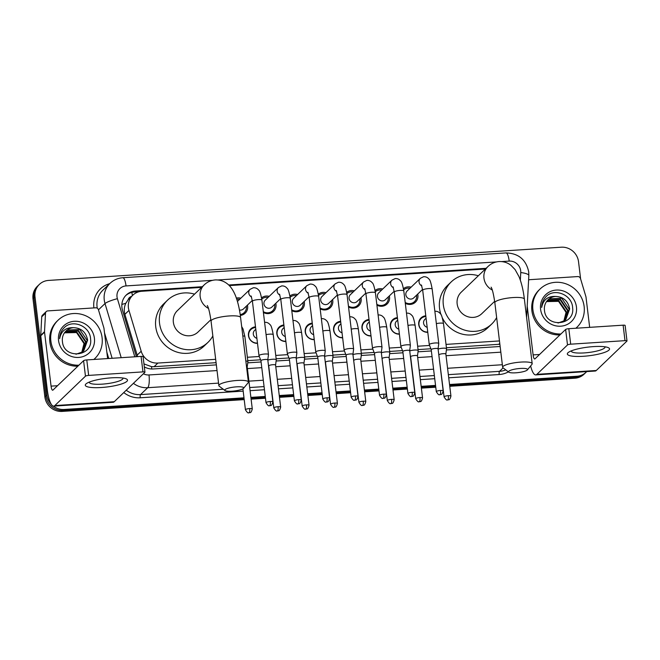 <?xml version="1.0" encoding="UTF-8"?>
<svg xmlns="http://www.w3.org/2000/svg" width="660" height="660" viewBox="0 0 660 660"><rect width="100%" height="100%" fill="white"/><g stroke="black" fill="none" stroke-linecap="round" stroke-linejoin="round"><path stroke-width="0.99" d="M257.499 343.34A8.498 8.027 -133.8 0 1 248.457 335.602A8.498 8.027 -133.8 0 1 250.767 328.936A8.498 8.027 -133.8 0 1 255.502 326.824M285.879 341.5A8.498 8.027 -133.8 0 1 276.837 333.762A8.498 8.027 -133.8 0 1 279.147 327.096A8.498 8.027 -133.8 0 1 283.882 324.984M314.259 339.661A8.498 8.027 -133.8 0 1 305.217 331.922A8.498 8.027 -133.8 0 1 307.527 325.256A8.498 8.027 -133.8 0 1 312.262 323.144M342.639 337.821A8.498 8.027 -133.8 0 1 333.589 330.082A8.498 8.027 -133.8 0 1 335.907 323.425A8.498 8.027 -133.8 0 1 340.642 321.304M371.019 335.981A8.498 8.027 -133.8 0 1 361.969 328.251A8.498 8.027 -133.8 0 1 364.287 321.585A8.498 8.027 -133.8 0 1 369.022 319.465M399.399 334.15A8.498 8.027 -133.8 0 1 390.349 326.411A8.498 8.027 -133.8 0 1 392.659 319.745A8.498 8.027 -133.8 0 1 397.402 317.633M427.779 332.31A8.498 8.027 -133.8 0 1 418.729 324.572A8.498 8.027 -133.8 0 1 421.039 317.905A8.498 8.027 -133.8 0 1 425.782 315.793M247.45 305.101A9.042 8.539 -133.8 0 1 247.632 306.1A9.042 8.539 -133.8 0 1 245.173 313.195A9.042 8.539 -133.8 0 1 240.314 315.43M275.83 303.262A9.042 8.539 -133.8 0 1 276.012 304.268A9.042 8.539 -133.8 0 1 273.553 311.355A9.042 8.539 -133.8 0 1 263.398 312.485M304.21 301.422A9.042 8.539 -133.8 0 1 304.392 302.428A9.042 8.539 -133.8 0 1 301.933 309.515A9.042 8.539 -133.8 0 1 291.778 310.646M332.59 299.582A9.042 8.539 -133.8 0 1 332.772 300.589A9.042 8.539 -133.8 0 1 330.313 307.675A9.042 8.539 -133.8 0 1 320.158 308.814M360.971 297.751A9.042 8.539 -133.8 0 1 361.152 298.749A9.042 8.539 -133.8 0 1 358.693 305.836A9.042 8.539 -133.8 0 1 348.538 306.974M389.35 295.911A9.042 8.539 -133.8 0 1 389.532 296.909A9.042 8.539 -133.8 0 1 387.065 304.004A9.042 8.539 -133.8 0 1 376.918 305.135M417.73 294.071A9.042 8.539 -133.8 0 1 417.912 295.07A9.042 8.539 -133.8 0 1 415.445 302.164A9.042 8.539 -133.8 0 1 405.298 303.295M131.488 296.455A5.313 5.016 46.2 0 0 128.123 299.747L125.812 303.286C124.146 306.859 123.832 310.546 124.872 314.341L137.618 356.623M128.123 299.747A15.939 15.048 -133.8 0 1 128.964 298.873L132.743 295.243A15.939 15.048 46.2 0 0 128.972 310.414L141.19 351.244A15.939 15.048 46.2 0 0 157.88 363.058L215.672 359.312M446.432 347.754L499.867 344.248M143.963 363.916L151.528 366.647L154.085 366.696L216.084 362.678M247.772 360.624L260.593 359.799M276.152 358.792L288.973 357.959M304.532 356.953L317.353 356.12M332.912 355.113L345.724 354.28M361.292 353.273L374.104 352.44M389.672 351.433L402.484 350.608M418.052 349.594L430.864 348.769M247.368 357.266L259.306 356.491M275.748 355.426L287.686 354.651M304.128 353.587L316.066 352.811M332.508 351.747L344.446 350.971M360.888 349.907L372.826 349.132M389.268 348.067L401.197 347.3M417.648 346.228L429.577 345.46M446.028 344.396L499.471 340.931M201.589 287.389L141.908 291.258A15.939 15.048 46.2 0 0 132.743 295.243M485.38 269.008L229.292 285.599M403.458 288.643A9.042 8.539 -133.8 0 1 411.106 287.166M375.078 290.483A9.042 8.539 -133.8 0 1 382.726 289.006M346.698 292.322A9.042 8.539 -133.8 0 1 354.346 290.846M318.318 294.162A9.042 8.539 -133.8 0 1 325.974 292.685M289.938 296.002A9.042 8.539 -133.8 0 1 297.594 294.525M261.566 297.841A9.042 8.539 -133.8 0 1 269.214 296.365M236.387 298.105A9.042 8.539 -133.8 0 1 240.834 298.204M51.249 404.258A15.939 15.048 -133.8 0 1 46.885 394.985L35.013 296.909L34.006 297.875A15.939 15.048 -133.8 0 1 38.346 285.376A15.939 15.048 -133.8 0 0 34.006 297.875L45.878 395.95L34.006 297.875L33 298.84A15.939 15.048 -133.8 0 1 37.331 286.341L39.352 284.411A15.939 15.048 -133.8 0 1 48.51 280.426L561.289 247.203A15.939 15.048 -133.8 0 1 578.531 261.698L580.618 278.974M243.986 397.823L64.127 409.48L63.121 410.446A15.939 15.048 -133.8 0 1 45.878 395.95A15.939 15.048 -133.8 0 0 63.121 410.446L244.093 398.722L63.121 410.446L62.114 411.411A15.939 15.048 -133.8 0 1 44.872 396.924L33 298.84M586.723 371.596A15.939 15.048 -133.8 0 1 586.063 372.273A15.939 15.048 -133.8 0 1 576.906 376.258L575.899 377.223L449.65 385.407L575.899 377.223A15.939 15.048 -133.8 0 0 585.057 373.238A15.939 15.048 -133.8 0 1 575.899 377.223L574.885 378.197L449.757 386.298M435.649 386.314L421.27 387.247L435.649 386.314M407.269 388.146L392.89 389.078L407.269 388.146M378.889 389.986L364.51 390.918L378.889 389.986M350.51 391.825L336.13 392.758L350.51 391.825M322.129 393.665L307.75 394.597L322.129 393.665M293.75 395.505L279.37 396.437L293.75 395.505M265.378 397.345L250.998 398.277L265.378 397.345M586.063 372.273L584.051 374.203A15.939 15.048 -133.8 0 1 574.885 378.197M435.757 387.205L421.377 388.138M407.377 389.045L392.997 389.977M378.997 390.885L364.617 391.817M350.617 392.725L336.237 393.657M322.237 394.564L307.865 395.488M293.865 396.396L279.485 397.328M265.485 398.236L251.105 399.168M244.2 399.613L62.114 411.411M35.013 296.909A15.939 15.048 -133.8 0 1 39.352 284.411M64.127 409.48A15.939 15.048 -133.8 0 1 53.254 406.082M576.906 376.258L449.542 384.508M435.542 385.415L421.162 386.347M407.162 387.255L392.782 388.187M378.782 389.095L364.402 390.027M350.402 390.935L336.022 391.867M322.022 392.774L307.642 393.698M293.642 394.606L279.262 395.538M265.262 396.445L250.882 397.378M486.098 268.323L228.69 284.996M202.306 286.704L135.424 291.035A15.939 15.048 46.2 0 0 126.266 295.02A15.939 15.048 46.2 0 0 122.488 310.192L136.414 356.705M144.317 366.877A15.939 15.048 46.2 0 0 153.227 368.965L216.348 364.873M247.731 362.843L261.096 361.977M276.111 361.003L289.476 360.137M304.491 359.164L317.856 358.298M332.871 357.324L346.236 356.458M361.251 355.484L374.608 354.626M389.631 353.653L402.988 352.786M418.011 351.813L431.368 350.947M446.391 349.973L500.14 346.492M125.771 295.523A15.939 15.048 -133.8 0 1 134.417 292.009L139.136 291.695M560.926 333.976A26.565 25.088 -133.8 0 1 532.909 309.787A26.565 25.088 -133.8 0 1 540.128 288.964A26.565 25.088 -133.8 0 1 566.833 284.163A26.565 25.088 -133.8 0 1 584.133 306.471A26.565 25.088 -133.8 0 1 576.906 327.294A26.565 25.088 -133.8 0 1 575.866 328.234M559.911 334.942A26.565 25.088 -133.8 0 1 531.894 310.761A26.565 25.088 -133.8 0 1 539.121 289.93L540.128 288.964M544.475 310.349C545.812 328.342 575.14 325.677 572.624 307.89C572.294 294.979 554.911 287.752 546.389 296.299C543.337 299.326 541.769 303.039 541.678 307.445C543.196 299.78 547.816 296.109 555.547 296.447A13.283 12.54 -133.8 0 0 548.064 299.755A13.283 12.54 -133.8 0 0 544.451 310.167A13.283 12.54 -133.8 0 0 544.475 310.349M576.444 306.966A18.595 17.556 -133.8 0 1 560.703 326.197A18.595 17.556 -133.8 0 1 540.589 309.292A18.595 17.556 -133.8 0 1 556.331 290.062A18.595 17.556 -133.8 0 1 576.444 306.966M565.612 319.721L569.258 309.284L561.775 298.262L549.236 298.84L547.948 299.871M558.014 323.021L564.341 320.743L565.818 319.531L569.663 308.897C568.062 300.911 563.351 296.761 555.547 296.447M564.762 320.438L567.658 310.819L560.167 299.797L547.181 300.704M564.985 320.265L568.062 310.431L560.571 299.417L548.031 299.986L547.363 300.49M563.846 321.082L566.057 312.353L558.566 301.339L546.496 301.603M564.077 320.925L566.462 311.974L558.97 300.952L546.661 301.373M593.48 346.607A21.252 4.348 -6.9 0 1 607.909 347.498A21.252 4.348 -6.9 0 1 604.461 352.44A21.252 4.348 -6.9 0 1 583.399 356.284A21.252 4.348 -6.9 0 1 568.59 352.258A21.252 4.348 -6.9 0 1 593.48 346.607M571.279 350.881A17.003 3.481 173.1 0 0 571.271 351.103A17.003 3.481 173.1 0 0 584.116 352.927A17.003 3.481 173.1 0 0 605.03 347.02A17.003 3.481 173.1 0 0 604.964 346.805M528.602 280.087A2.656 2.508 46.2 0 1 529.815 279.675L577.714 276.573A2.656 2.508 46.2 0 1 580.495 278.545L585.907 296.629A2.656 2.508 46.2 0 1 585.997 297.074L589.66 327.343M530.64 365.937A21.252 5.47 -93.7 0 0 535.738 374.897L595.163 371.044A21.252 5.47 -93.7 0 0 596.293 370.491L626.926 341.096A2.656 0.544 173.1 0 0 627 340.948A2.656 0.544 173.1 0 0 624.995 340.659L623.122 325.174A2.656 0.544 -6.9 0 1 625.127 325.462L627 340.948M535.738 374.897A21.252 5.47 -93.7 0 0 536.869 374.344L567.501 344.949L565.628 329.464L534.996 358.858A5.313 1.369 86.3 0 1 534.715 358.99A5.313 1.369 86.3 0 1 533.107 354.899L527.208 306.149M565.628 329.464A2.656 0.544 -6.9 0 1 568.821 328.697L570.694 344.182L624.995 340.659M570.694 344.182A2.656 0.544 173.1 0 0 567.501 344.949M568.821 328.697L623.122 325.174M78.878 365.203A26.565 25.088 -133.8 0 1 50.861 341.014A26.565 25.088 -133.8 0 1 58.088 320.191A26.565 25.088 -133.8 0 1 84.793 315.389A26.565 25.088 -133.8 0 1 102.094 337.697A26.565 25.088 -133.8 0 1 94.867 358.528A26.565 25.088 -133.8 0 1 93.827 359.461M77.872 366.176A26.565 25.088 -133.8 0 1 49.855 341.987A26.565 25.088 -133.8 0 1 57.082 321.156L58.088 320.191M62.436 341.575C63.772 359.576 93.101 356.903 90.585 339.116C90.255 326.205 72.872 318.978 64.35 327.525C61.297 330.553 59.73 334.265 59.639 338.671C61.157 331.007 65.777 327.343 73.507 327.673A13.283 12.54 -133.8 0 0 66.025 330.982A13.283 12.54 -133.8 0 0 62.411 341.401A13.283 12.54 -133.8 0 0 62.436 341.575M94.405 338.2A18.595 17.556 -133.8 0 1 78.664 357.423A18.595 17.556 -133.8 0 1 58.55 340.519A18.595 17.556 -133.8 0 1 74.291 321.288A18.595 17.556 -133.8 0 1 94.405 338.2M83.572 350.947L87.219 340.51L79.728 329.488L67.188 330.066L65.901 331.097M75.974 354.247L82.302 351.97L83.779 350.757L87.623 340.123C86.023 332.137 81.312 327.987 73.507 327.673M82.723 351.664L85.618 342.045L78.127 331.031L65.142 331.93M82.945 351.491L86.023 341.665L78.532 330.643L65.992 331.221L65.323 331.716M81.807 352.308L84.018 343.579L76.527 332.566L64.457 332.838M82.038 352.151L84.422 343.2L76.931 332.178L64.614 332.599M520.311 368.453A9.562 1.955 173.1 0 0 508.81 372.166A9.562 1.955 173.1 0 0 515.773 372.809A9.562 1.955 173.1 0 0 527.373 369.913A9.562 1.955 173.1 0 0 520.311 368.453M508.81 372.166L503.06 367.851A14.875 3.044 -6.9 0 1 502.656 367.257A14.875 3.044 -6.9 0 1 520.946 362.084A14.875 3.044 -6.9 0 1 532.183 363.685A14.875 3.044 -6.9 0 1 531.935 364.353L527.373 369.913M491.106 287.158C492.368 289.195 493.614 294.385 494.843 302.734A14.875 3.044 173.1 0 1 513.142 297.553A14.875 3.044 173.1 0 1 524.378 299.153C523.339 290.408 521.548 282.892 518.999 276.606L515.113 269.602L510.906 265.262C507.482 262.606 503.522 261.368 499.026 261.55C494.695 261.929 491.015 263.579 488.004 266.491L461.2 292.207A14.875 14.05 46.2 0 0 457.157 303.872A14.875 14.05 46.2 0 0 466.843 316.363A14.875 14.05 46.2 0 0 481.792 313.673L494.662 301.331M496.642 317.559A29.221 27.596 -133.8 0 1 491.725 324.027A29.221 27.596 -133.8 0 1 462.355 329.307A29.221 27.596 -133.8 0 1 443.322 304.763A29.221 27.596 -133.8 0 1 451.267 281.861A29.221 27.596 -133.8 0 1 478.335 275.764M441.045 314.762A29.221 27.596 -133.8 0 1 439.543 308.393A29.221 27.596 -133.8 0 1 447.488 285.483L451.267 281.861M491.725 324.027L487.946 327.657A29.221 27.596 -133.8 0 1 442.332 317.823M236.519 386.842A9.562 1.955 173.1 0 0 225.019 390.547A9.562 1.955 173.1 0 0 231.982 391.19A9.562 1.955 173.1 0 0 243.581 388.303A9.562 1.955 173.1 0 0 236.519 386.842M225.019 390.547L219.26 386.232A14.875 3.044 -6.9 0 1 218.856 385.638A14.875 3.044 -6.9 0 1 237.154 380.465A14.875 3.044 -6.9 0 1 248.391 382.066A14.875 3.044 -6.9 0 1 248.143 382.742L243.581 388.303M207.314 305.539C208.568 307.576 209.814 312.766 211.051 321.115A14.875 3.044 173.1 0 1 229.35 315.942A14.875 3.044 173.1 0 1 240.587 317.542C239.547 308.798 237.757 301.282 235.199 294.995C232.898 289.674 230.2 285.887 227.106 283.643C223.69 280.995 219.73 279.757 215.234 279.931C210.895 280.31 207.224 281.96 204.204 284.881L177.408 310.596A14.875 14.05 46.2 0 0 173.357 322.253A14.875 14.05 46.2 0 0 183.051 334.752A14.875 14.05 46.2 0 0 198 332.062L210.87 319.712M212.842 335.948A29.221 27.596 -133.8 0 1 207.933 342.408A29.221 27.596 -133.8 0 1 178.555 347.688A29.221 27.596 -133.8 0 1 159.53 323.152A29.221 27.596 -133.8 0 1 167.475 300.242A29.221 27.596 -133.8 0 1 194.543 294.154M207.933 342.408L204.146 346.038A29.221 27.596 -133.8 0 1 174.776 351.318A29.221 27.596 -133.8 0 1 155.743 326.783A29.221 27.596 -133.8 0 1 163.696 303.872L167.475 300.242M405.19 302.445A7.97 7.524 46.2 0 0 414.455 301.628A7.97 7.524 46.2 0 0 416.617 295.383A7.97 7.524 46.2 0 0 416.592 295.16M409.967 288.263A7.97 7.524 46.2 0 0 403.664 289.905M421.41 284.971L422.689 290.235A4.785 0.982 173.1 0 1 428.274 288.593A4.785 0.982 173.1 0 1 428.563 288.568A4.785 0.982 173.1 0 1 432.176 289.08C431.046 282.892 429.982 279.576 428.975 279.122C427.614 277.382 425.807 276.581 423.563 276.738L420.354 278.305L407.137 290.977A4.785 4.513 46.2 0 0 408.952 298.741A4.785 4.513 46.2 0 0 413.762 297.875L422.573 289.418M429.404 344.363A4.785 0.982 173.1 0 0 429.272 344.644A4.785 0.982 173.1 0 0 429.281 344.693L431.211 349.66A3.457 0.709 173.1 0 1 431.211 349.643A3.457 0.709 173.1 0 1 431.31 349.445A3.457 0.709 173.1 0 1 435.46 348.447A3.457 0.709 173.1 0 1 438.067 348.818A3.457 0.709 173.1 0 1 438.067 348.851L438.76 343.546A4.785 0.982 173.1 0 0 438.76 343.489A4.785 0.982 173.1 0 0 435.154 342.977A4.785 0.982 173.1 0 0 429.404 344.363M376.81 304.285A7.97 7.524 46.2 0 0 386.075 303.468A7.97 7.524 46.2 0 0 388.245 297.223A7.97 7.524 46.2 0 0 388.212 297M381.596 290.103A7.97 7.524 46.2 0 0 375.284 291.745M393.03 286.811L394.309 292.075A4.785 0.982 173.1 0 1 399.894 290.425A4.785 0.982 173.1 0 1 400.191 290.408A4.785 0.982 173.1 0 1 403.796 290.92C402.674 284.732 401.602 281.408 400.595 280.962C399.234 279.221 397.427 278.421 395.183 278.578L391.974 280.137L378.757 292.817A4.785 4.513 46.2 0 0 380.572 300.58A4.785 4.513 46.2 0 0 385.382 299.714L394.201 291.258M409.687 350.691A3.457 0.709 173.1 0 0 409.687 350.65L410.38 345.386A4.785 0.982 173.1 0 0 410.38 345.328A4.785 0.982 173.1 0 0 406.774 344.817A4.785 0.982 173.1 0 0 401.024 346.203A4.785 0.982 173.1 0 0 400.892 346.483A4.785 0.982 173.1 0 0 400.9 346.533L402.839 351.499A3.457 0.709 173.1 0 0 402.839 351.516M412.17 392.304A3.457 0.709 173.1 0 1 414.777 392.675L409.687 350.65A3.457 0.709 173.1 0 0 407.08 350.278A3.457 0.709 173.1 0 0 402.93 351.285A3.457 0.709 173.1 0 0 402.831 351.483L407.921 393.5C411.147 398.731 411.262 395.711 411.568 396.536A3.457 0.891 86.3 0 0 411.749 396.445A3.457 0.891 -93.7 0 0 412.17 392.304A3.457 0.709 173.1 0 0 407.921 393.5M348.439 306.125A7.97 7.524 46.2 0 0 357.695 305.308A7.97 7.524 46.2 0 0 359.865 299.062A7.97 7.524 46.2 0 0 359.832 298.84M353.215 291.943A7.97 7.524 46.2 0 0 346.904 293.584M364.658 288.643L365.929 293.906A4.785 0.982 173.1 0 1 371.514 292.264A4.785 0.982 173.1 0 1 371.811 292.248A4.785 0.982 173.1 0 1 375.416 292.76C374.294 286.572 373.222 283.247 372.224 282.802C370.854 281.053 369.047 280.261 366.803 280.417L363.594 281.977L350.377 294.657A4.785 4.513 46.2 0 0 352.192 302.42A4.785 4.513 46.2 0 0 357.002 301.554L365.822 293.098M372.644 348.043A4.785 0.982 173.1 0 0 372.512 348.315A4.785 0.982 173.1 0 0 372.52 348.364L374.459 353.339A3.457 0.709 173.1 0 1 374.451 353.323A3.457 0.709 173.1 0 1 374.55 353.125A3.457 0.709 173.1 0 1 378.7 352.118A3.457 0.709 173.1 0 1 381.307 352.489A3.457 0.709 173.1 0 1 381.307 352.531L382 347.218A4.785 0.982 173.1 0 0 382 347.168A4.785 0.982 173.1 0 0 378.394 346.657A4.785 0.982 173.1 0 0 372.644 348.043M320.059 307.964A7.97 7.524 46.2 0 0 329.315 307.147A7.97 7.524 46.2 0 0 331.485 300.894A7.97 7.524 46.2 0 0 331.452 300.679M324.835 293.774A7.97 7.524 46.2 0 0 318.524 295.424M336.278 290.483L337.549 295.746A4.785 0.982 173.1 0 1 343.134 294.104A4.785 0.982 173.1 0 1 343.431 294.088A4.785 0.982 173.1 0 1 347.036 294.599C345.914 288.412 344.842 285.087 343.843 284.641C342.474 282.892 340.667 282.101 338.423 282.257L335.214 283.816L321.998 296.497A4.785 4.513 46.2 0 0 323.812 304.26A4.785 4.513 46.2 0 0 328.622 303.394L337.441 294.938M352.927 354.37A3.457 0.709 173.1 0 0 352.927 354.329L353.628 349.058A4.785 0.982 173.1 0 0 353.628 349.008A4.785 0.982 173.1 0 0 350.014 348.496A4.785 0.982 173.1 0 0 344.264 349.882A4.785 0.982 173.1 0 0 344.132 350.155A4.785 0.982 173.1 0 0 344.14 350.204L346.079 355.179A3.457 0.709 173.1 0 0 346.087 355.195M355.41 395.975A3.457 0.709 173.1 0 1 358.017 396.346L352.927 354.329A3.457 0.709 173.1 0 0 350.32 353.958A3.457 0.709 173.1 0 0 346.17 354.956A3.457 0.709 173.1 0 0 346.071 355.162L351.161 397.18C354.387 402.41 354.502 399.391 354.808 400.207A3.457 0.891 86.3 0 0 354.998 400.117A3.457 0.891 -93.7 0 0 355.41 395.975A3.457 0.709 173.1 0 0 351.161 397.18M291.679 309.796A7.97 7.524 46.2 0 0 300.935 308.987A7.97 7.524 46.2 0 0 303.105 302.734A7.97 7.524 46.2 0 0 303.072 302.519M296.455 295.614A7.97 7.524 46.2 0 0 290.144 297.264M307.898 292.322L309.169 297.586A4.785 0.982 173.1 0 1 314.754 295.944A4.785 0.982 173.1 0 1 315.051 295.919A4.785 0.982 173.1 0 1 318.664 296.439C317.534 290.243 316.462 286.927 315.463 286.481C314.094 284.732 312.287 283.94 310.043 284.089L306.834 285.656L293.626 298.328A4.785 4.513 46.2 0 0 295.433 306.1A4.785 4.513 46.2 0 0 300.242 305.233L309.061 296.769M315.884 351.722A4.785 0.982 173.1 0 0 315.752 351.995A4.785 0.982 173.1 0 0 315.769 352.044L317.699 357.019A3.457 0.709 173.1 0 1 317.699 356.994A3.457 0.709 173.1 0 1 317.79 356.796A3.457 0.709 173.1 0 1 321.94 355.798A3.457 0.709 173.1 0 1 324.555 356.169A3.457 0.709 173.1 0 1 324.555 356.202L325.248 350.897A4.785 0.982 173.1 0 0 325.248 350.848A4.785 0.982 173.1 0 0 321.635 350.336A4.785 0.982 173.1 0 0 315.884 351.722M263.299 311.635A7.97 7.524 46.2 0 0 272.555 310.819A7.97 7.524 46.2 0 0 274.725 304.573A7.97 7.524 46.2 0 0 274.692 304.351M268.075 297.454A7.97 7.524 46.2 0 0 261.764 299.096M279.518 294.162L280.789 299.425A4.785 0.982 173.1 0 1 286.374 297.784A4.785 0.982 173.1 0 1 286.671 297.759A4.785 0.982 173.1 0 1 290.284 298.279C289.154 292.083 288.09 288.766 287.084 288.321C285.714 286.572 283.907 285.772 281.663 285.928L278.454 287.496L265.246 300.168A4.785 4.513 46.2 0 0 267.052 307.931A4.785 4.513 46.2 0 0 271.862 307.073L280.682 298.609M287.512 353.562A4.785 0.982 173.1 0 0 287.372 353.834A4.785 0.982 173.1 0 0 287.389 353.884L289.319 358.858A3.457 0.709 173.1 0 1 289.319 358.834A3.457 0.709 173.1 0 1 289.418 358.636A3.457 0.709 173.1 0 1 293.56 357.637A3.457 0.709 173.1 0 1 296.175 358.009L296.868 352.737A4.785 0.982 173.1 0 0 296.868 352.688A4.785 0.982 173.1 0 0 293.254 352.168A4.785 0.982 173.1 0 0 287.512 353.562M296.175 358.042A3.457 0.709 173.1 0 0 296.175 358.009L301.257 400.026A3.457 0.709 173.1 0 0 298.65 399.655A3.457 0.709 173.1 0 0 294.401 400.859L289.319 358.834M240.19 314.589A7.97 7.524 46.2 0 0 244.175 312.659A7.97 7.524 46.2 0 0 246.345 306.413A7.97 7.524 46.2 0 0 246.312 306.19M239.696 299.293A7.97 7.524 46.2 0 0 236.783 299.285M272.877 401.866C271.466 407.269 270.303 404.951 269.676 405.727A3.457 0.891 86.3 0 0 269.858 405.636A3.457 0.891 -93.7 0 0 270.27 401.495A3.457 0.709 173.1 0 1 272.877 401.866L267.795 359.849A3.457 0.709 173.1 0 0 267.795 359.849L268.488 354.577A4.785 0.982 173.1 0 0 268.488 354.527A4.785 0.982 173.1 0 0 264.875 354.007A4.785 0.982 173.1 0 0 259.132 355.393A4.785 0.982 173.1 0 0 258.992 355.674A4.785 0.982 173.1 0 0 259.009 355.724L260.939 360.69A3.457 0.709 173.1 0 0 260.947 360.715M267.795 359.849A3.457 0.709 173.1 0 0 265.18 359.477A3.457 0.709 173.1 0 0 261.038 360.475A3.457 0.709 173.1 0 0 260.939 360.673L266.021 402.691C269.247 407.921 269.371 404.902 269.676 405.727M239.44 310.01A4.785 4.513 46.2 0 0 243.482 308.913L252.301 300.448M425.865 316.528A7.97 7.524 46.2 0 0 421.154 318.533A7.97 7.524 46.2 0 0 418.993 324.778A7.97 7.524 46.2 0 0 427.738 332.013M426.071 318.236L424.875 319.382A4.785 4.513 46.2 0 0 427.168 327.31M445.855 354.073A3.457 0.709 173.1 0 0 445.855 354.04L446.548 348.769A4.785 0.982 173.1 0 0 446.548 348.719A4.785 0.982 173.1 0 0 442.934 348.2A4.785 0.982 173.1 0 0 438.1 349.099M450.937 396.058C449.526 401.47 448.363 399.143 447.736 399.919A3.457 0.891 86.3 0 0 447.917 399.828A3.457 0.891 -93.7 0 0 448.33 395.686A3.457 0.709 173.1 0 1 450.937 396.058L445.855 354.04A3.457 0.709 173.1 0 0 443.248 353.669A3.457 0.709 173.1 0 0 439.098 354.667A3.457 0.709 173.1 0 0 438.999 354.865A3.457 0.709 173.1 0 0 439.007 354.907M397.485 318.367A7.97 7.524 46.2 0 0 392.782 320.372A7.97 7.524 46.2 0 0 390.613 326.617A7.97 7.524 46.2 0 0 399.366 333.853M397.691 320.067L396.495 321.222A4.785 4.513 46.2 0 0 398.797 329.142M422.557 397.897C421.146 403.301 419.983 400.983 419.356 401.758A3.457 0.891 86.3 0 0 419.537 401.668A3.457 0.891 -93.7 0 0 419.95 397.526A3.457 0.709 173.1 0 1 422.557 397.897L417.475 355.88A3.457 0.709 173.1 0 1 417.475 355.913L418.168 350.608A4.785 0.982 173.1 0 0 418.168 350.559A4.785 0.982 173.1 0 0 414.554 350.039A4.785 0.982 173.1 0 0 409.728 350.938M417.475 355.88A3.457 0.709 173.1 0 0 414.868 355.509A3.457 0.709 173.1 0 0 410.718 356.507A3.457 0.709 173.1 0 0 410.619 356.705A3.457 0.709 173.1 0 0 410.627 356.746M369.113 320.207A7.97 7.524 46.2 0 0 364.402 322.212A7.97 7.524 46.2 0 0 362.233 328.457A7.97 7.524 46.2 0 0 370.986 335.692M369.311 321.907L368.115 323.053A4.785 4.513 46.2 0 0 370.417 330.982M389.095 357.753A3.457 0.709 173.1 0 0 389.095 357.72L389.788 352.448A4.785 0.982 173.1 0 0 389.788 352.399A4.785 0.982 173.1 0 0 386.174 351.879A4.785 0.982 173.1 0 0 381.348 352.778M394.177 399.737C392.766 405.141 391.603 402.823 390.976 403.598A3.457 0.891 86.3 0 0 391.157 403.507A3.457 0.891 -93.7 0 0 391.57 399.366A3.457 0.709 173.1 0 1 394.177 399.737L389.095 357.72A3.457 0.709 173.1 0 0 386.488 357.349A3.457 0.709 173.1 0 0 382.338 358.347A3.457 0.709 173.1 0 0 382.239 358.545A3.457 0.709 173.1 0 0 382.247 358.586M340.733 322.047A7.97 7.524 46.2 0 0 336.022 324.043A7.97 7.524 46.2 0 0 333.853 330.297A7.97 7.524 46.2 0 0 342.606 337.532M340.939 323.746L339.743 324.893A4.785 4.513 46.2 0 0 342.037 332.822M365.805 401.577C364.386 406.981 363.223 404.662 362.596 405.438A3.457 0.891 86.3 0 0 362.777 405.347A3.457 0.891 -93.7 0 0 363.19 401.206A3.457 0.709 173.1 0 1 365.805 401.577L360.715 359.551A3.457 0.709 173.1 0 1 360.715 359.593L361.408 354.288A4.785 0.982 173.1 0 0 361.408 354.23A4.785 0.982 173.1 0 0 357.794 353.719A4.785 0.982 173.1 0 0 352.968 354.618M360.715 359.551A3.457 0.709 173.1 0 0 358.108 359.18A3.457 0.709 173.1 0 0 353.958 360.187A3.457 0.709 173.1 0 0 353.859 360.385A3.457 0.709 173.1 0 0 353.867 360.418M312.353 323.887A7.97 7.524 46.2 0 0 307.642 325.883A7.97 7.524 46.2 0 0 305.473 332.137A7.97 7.524 46.2 0 0 314.226 339.372M312.56 325.586L311.363 326.733A4.785 4.513 46.2 0 0 313.657 334.661M332.335 361.433A3.457 0.709 173.1 0 0 332.335 361.391L333.028 356.12A4.785 0.982 173.1 0 0 333.028 356.07A4.785 0.982 173.1 0 0 329.423 355.558A4.785 0.982 173.1 0 0 324.588 356.458M337.425 403.417C336.014 408.82 334.843 406.502 334.216 407.278A3.457 0.891 86.3 0 0 334.397 407.187A3.457 0.891 -93.7 0 0 334.81 403.046A3.457 0.709 173.1 0 1 337.425 403.417L332.335 361.391A3.457 0.709 173.1 0 0 329.728 361.02A3.457 0.709 173.1 0 0 325.578 362.026A3.457 0.709 173.1 0 0 325.479 362.224A3.457 0.709 173.1 0 0 325.487 362.257M283.973 325.726A7.97 7.524 46.2 0 0 279.262 327.723A7.97 7.524 46.2 0 0 277.093 333.968A7.97 7.524 46.2 0 0 285.846 341.203M284.179 327.426L282.983 328.573A4.785 4.513 46.2 0 0 285.277 336.501M303.955 363.272A3.457 0.709 173.1 0 0 303.955 363.231L304.648 357.959A4.785 0.982 173.1 0 0 304.648 357.91A4.785 0.982 173.1 0 0 301.042 357.398A4.785 0.982 173.1 0 0 296.208 358.298M309.045 405.248C307.634 410.66 306.471 408.334 305.836 409.109A3.457 0.891 86.3 0 0 306.017 409.018A3.457 0.891 -93.7 0 0 306.43 404.877A3.457 0.709 173.1 0 1 309.045 405.248L303.955 363.231A3.457 0.709 173.1 0 0 301.348 362.86A3.457 0.709 173.1 0 0 297.198 363.866A3.457 0.709 173.1 0 0 297.099 364.064A3.457 0.709 173.1 0 0 297.107 364.097M255.593 327.558A7.97 7.524 46.2 0 0 250.882 329.563A7.97 7.524 46.2 0 0 248.713 335.808A7.97 7.524 46.2 0 0 257.466 343.043M255.799 329.266L254.603 330.412A4.785 4.513 46.2 0 0 256.897 338.341M280.665 407.088C279.254 412.5 278.091 410.173 277.456 410.949A3.457 0.891 86.3 0 0 277.637 410.858A3.457 0.891 -93.7 0 0 278.058 406.717A3.457 0.709 173.1 0 1 280.665 407.088L275.575 365.071A3.457 0.709 173.1 0 1 275.575 365.104L276.268 359.799A4.785 0.982 173.1 0 0 276.268 359.749A4.785 0.982 173.1 0 0 272.662 359.238A4.785 0.982 173.1 0 0 267.828 360.137M275.575 365.071A3.457 0.709 173.1 0 0 272.968 364.7A3.457 0.709 173.1 0 0 268.818 365.698A3.457 0.709 173.1 0 0 268.719 365.904A3.457 0.709 173.1 0 0 268.727 365.937L268.438 365.186M247.195 366.943A3.457 0.709 173.1 0 0 247.195 366.911L247.896 361.639A4.785 0.982 173.1 0 0 247.896 361.589A4.785 0.982 173.1 0 0 245.85 361.036M252.285 408.928C250.874 414.332 249.711 412.013 249.076 412.789A3.457 0.891 86.3 0 0 249.265 412.698A3.457 0.891 -93.7 0 0 249.678 408.557A3.457 0.709 173.1 0 1 252.285 408.928L247.195 366.911A3.457 0.709 173.1 0 0 246.518 366.58M111.441 377.834A21.252 4.348 -6.9 0 1 125.87 378.724A21.252 4.348 -6.9 0 1 122.422 383.666A21.252 4.348 -6.9 0 1 101.359 387.511A21.252 4.348 -6.9 0 1 86.551 383.485A21.252 4.348 -6.9 0 1 111.441 377.834M89.24 382.107A17.003 3.481 173.1 0 0 89.232 382.33A17.003 3.481 173.1 0 0 102.077 384.153A17.003 3.481 173.1 0 0 122.983 378.246A17.003 3.481 173.1 0 0 122.925 378.031M44.517 331.7A2.656 2.508 46.2 0 0 44.533 332.153L40.755 335.783A2.656 2.508 -133.8 0 1 40.739 335.329L44.517 331.7L45.507 313.203A2.656 2.508 46.2 0 1 47.776 310.901L95.667 307.799A2.656 2.508 46.2 0 1 98.447 309.771L103.867 327.855A2.656 2.508 46.2 0 1 103.958 328.3L107.621 358.57M40.755 335.783L47.289 389.755A21.252 5.47 -93.7 0 0 53.699 406.123A21.252 5.47 -93.7 0 0 54.829 405.57L85.462 376.175L83.589 360.69L52.957 390.085A5.313 1.369 86.3 0 1 52.668 390.225A5.313 1.369 86.3 0 1 51.067 386.133L44.533 332.153M40.739 335.329L41.728 316.833A2.656 2.508 -133.8 0 1 42.463 315.2L46.249 311.57M53.699 406.123L113.124 402.278A21.252 5.47 -93.7 0 0 114.246 401.717L144.886 372.331A2.656 0.544 173.1 0 0 144.961 372.174A2.656 0.544 173.1 0 0 142.956 371.885L141.083 356.4A2.656 0.544 -6.9 0 1 143.088 356.689L144.961 372.174M83.589 360.69A2.656 0.544 -6.9 0 1 86.782 359.923L88.654 375.408L142.956 371.885M88.654 375.408A2.656 0.544 173.1 0 0 85.462 376.175M86.782 359.923L141.083 356.4M121.861 304.466A15.939 2.5 -16.7 0 1 125.812 303.286M151.734 368.989A15.939 4.1 -93.7 0 0 151.528 366.647M132.371 295.606A15.939 4.1 -93.7 0 0 131.843 292.397M498.712 344.371L499.76 343.365M154.085 366.696L157.88 363.058M137.099 355.171L141.19 351.244M124.872 314.341L128.972 310.414M44.872 396.924L46.885 394.985M520.344 280.195L520.756 272.563A10.626 10.032 46.2 0 0 520.69 270.765A10.626 10.032 46.2 0 0 509.198 261.104L501.699 261.583M520.756 272.563A10.626 2.615 3.1 0 1 528.841 275.55L528.718 271.903C526.078 259.611 518.504 253.283 505.989 252.92A10.626 2.731 86.3 0 1 509.198 261.104M212.586 280.318L126.027 285.92A10.626 10.032 46.2 0 0 117.026 296.909A10.626 10.032 46.2 0 0 117.398 298.691L134.797 356.812M121.209 357.687L105.006 303.559A21.252 20.064 -133.8 0 1 104.263 299.995A21.252 20.064 -133.8 0 1 110.038 283.33L102.853 290.227A21.252 20.064 46.2 0 0 97.078 306.892A21.252 20.064 46.2 0 0 97.284 308.228M98.472 309.829L105.006 303.559A10.626 1.666 -16.7 0 1 117.398 298.691M508.414 371.861A23.909 22.572 -133.8 0 1 499.191 374.534L448.726 377.8M434.734 378.708L420.354 379.64M406.354 380.548L391.974 381.472M377.974 382.379L363.594 383.311M349.594 384.219L335.214 385.151M321.214 386.059L306.834 386.991M292.834 387.899L278.454 388.831M264.454 389.738L250.074 390.671M243.169 391.116L140.217 397.782A23.909 22.572 -133.8 0 1 123.775 392.584M108.743 358.495L106.846 352.168M93.918 307.915A23.909 22.572 -133.8 0 1 109.684 283.668M503.11 367.884L499.505 371.341A21.252 20.064 46.2 0 0 505.783 369.897M104.494 332.755L112.134 358.281M218.551 383.113L147.725 387.7L140.539 394.597L223.27 389.235M143.401 373.758A10.626 10.032 46.2 0 0 148.995 374.962A10.626 2.731 86.3 0 1 147.725 387.7A21.252 20.064 -133.8 0 1 133.419 383.328M126.233 390.217A21.252 20.064 46.2 0 0 140.539 394.597A2.656 0.685 -93.7 0 0 140.217 397.782M502.351 364.733L447.579 368.28M433.579 369.188L419.199 370.12M405.199 371.027L390.819 371.959M376.819 372.867L362.439 373.791M348.439 374.698L334.059 375.631M320.059 376.538L305.679 377.471M291.679 378.378L277.299 379.31M263.299 380.218L248.919 381.15M249.695 387.527L264.074 386.595M278.075 385.688L292.454 384.755M306.454 383.848L320.834 382.915M334.834 382.008L349.214 381.084M363.214 380.176L377.594 379.244M391.594 378.337L405.974 377.404M419.966 376.497L434.346 375.565M448.346 374.657L499.505 371.341A2.656 0.685 -93.7 0 0 499.191 374.534M496.378 261.929L217.907 279.972M148.995 374.962L217.033 370.557M247.401 368.585L261.781 367.653M275.781 366.745L290.161 365.813M304.161 364.906L318.541 363.982M332.541 363.074L346.921 362.142M360.921 361.234L375.301 360.302M389.301 359.395L403.681 358.462M417.681 357.555L432.061 356.623M446.061 355.715L500.824 352.168M505.989 252.92L122.818 277.736A10.626 2.731 86.3 0 1 126.027 285.92M134.417 292.009L135.424 291.035M536.869 374.344L596.293 370.491M533.107 354.899L539.55 354.486M488.004 266.491A14.875 14.05 46.2 0 0 483.953 278.157A14.875 14.05 46.2 0 0 492.261 290.021M204.204 284.881A14.875 14.05 46.2 0 0 200.161 296.538A14.875 14.05 46.2 0 0 208.469 308.401M440.542 390.464A3.457 0.891 -93.7 0 1 440.129 394.606A3.457 0.891 86.3 0 1 439.948 394.697C440.575 393.921 441.746 396.239 443.157 390.835A3.457 0.709 173.1 0 0 440.542 390.464A3.457 0.709 173.1 0 0 436.301 391.661L431.211 349.643M420.354 278.305A4.785 4.513 46.2 0 0 421.798 285.904M391.974 280.137A4.785 4.513 46.2 0 0 393.418 287.743M383.79 394.144A3.457 0.891 -93.7 0 1 383.369 398.285A3.457 0.891 86.3 0 1 383.188 398.376C383.823 397.6 384.986 399.919 386.397 394.515A3.457 0.709 173.1 0 0 383.79 394.144A3.457 0.709 173.1 0 0 379.541 395.34L374.451 353.323M363.594 281.977A4.785 4.513 46.2 0 0 365.038 289.583M335.214 283.816A4.785 4.513 46.2 0 0 336.658 291.415M327.03 397.815A3.457 0.891 -93.7 0 1 326.617 401.957A3.457 0.891 86.3 0 1 326.428 402.047C327.063 401.272 328.226 403.598 329.637 398.186A3.457 0.709 173.1 0 0 327.03 397.815A3.457 0.709 173.1 0 0 322.781 399.019L317.699 356.994M306.834 285.656A4.785 4.513 46.2 0 0 308.278 293.254M298.65 399.655A3.457 0.891 -93.7 0 1 298.238 403.796A3.457 0.891 86.3 0 1 298.056 403.887C298.683 403.111 299.846 405.43 301.257 400.026M278.454 287.496A4.785 4.513 46.2 0 0 279.898 295.094M237.443 301.447L250.074 289.336A4.785 4.513 46.2 0 0 251.518 296.934M250.074 289.336L253.283 287.768C255.527 287.611 257.334 288.412 258.703 290.152C259.71 290.606 260.774 293.923 261.904 300.11A4.785 0.982 173.1 0 0 258.291 299.599A4.785 0.982 173.1 0 0 258.002 299.623A4.785 0.982 173.1 0 0 252.409 301.265L251.138 296.002M270.27 401.495A3.457 0.709 173.1 0 0 266.021 402.691M434.866 311.289L434.89 311.281C437.143 311.132 438.949 311.924 440.311 313.673C441.317 314.119 442.382 317.435 443.512 323.631A4.785 0.982 173.1 0 0 439.898 323.12A4.785 0.982 173.1 0 0 439.609 323.136A4.785 0.982 173.1 0 0 436.359 323.631M448.33 395.686A3.457 0.709 173.1 0 0 444.081 396.891L438.718 354.156M406.486 313.129L406.51 313.12C408.763 312.964 410.57 313.764 411.931 315.513C412.937 315.959 414.001 319.275 415.132 325.471A4.785 0.982 173.1 0 0 411.518 324.951A4.785 0.982 173.1 0 0 411.229 324.976A4.785 0.982 173.1 0 0 407.979 325.471M419.95 397.526A3.457 0.709 173.1 0 0 415.701 398.731L410.619 356.705M378.106 314.968L378.139 314.96C380.383 314.803 382.189 315.604 383.551 317.344C384.557 317.798 385.621 321.115 386.752 327.31A4.785 0.982 173.1 0 0 383.138 326.791A4.785 0.982 173.1 0 0 382.849 326.815A4.785 0.982 173.1 0 0 379.599 327.31M391.57 399.366A3.457 0.709 173.1 0 0 387.321 400.562L381.959 357.827M349.726 316.8L349.759 316.8C352.003 316.643 353.81 317.443 355.171 319.184C356.177 319.638 357.241 322.954 358.372 329.142A4.785 0.982 173.1 0 0 354.758 328.63A4.785 0.982 173.1 0 0 354.469 328.655A4.785 0.982 173.1 0 0 351.219 329.15M363.19 401.206A3.457 0.709 173.1 0 0 358.949 402.402L353.578 359.667M321.346 318.64L321.379 318.64C323.623 318.483 325.429 319.275 326.791 321.024C327.797 321.469 328.87 324.794 329.992 330.982A4.785 0.982 173.1 0 0 326.387 330.47A4.785 0.982 173.1 0 0 326.089 330.487A4.785 0.982 173.1 0 0 322.839 330.99M334.81 403.046A3.457 0.709 173.1 0 0 330.569 404.242L325.479 362.224M292.966 320.479L292.999 320.479C295.243 320.323 297.049 321.115 298.419 322.864C299.417 323.309 300.49 326.634 301.612 332.822A4.785 0.982 173.1 0 0 298.007 332.31A4.785 0.982 173.1 0 0 297.709 332.326A4.785 0.982 173.1 0 0 294.459 332.822M306.43 404.877A3.457 0.709 173.1 0 0 302.189 406.082L297.099 364.064M264.586 322.319L264.619 322.311C266.863 322.162 268.67 322.954 270.039 324.703C271.037 325.149 272.11 328.465 273.232 334.661A4.785 0.982 173.1 0 0 269.626 334.15A4.785 0.982 173.1 0 0 269.329 334.166A4.785 0.982 173.1 0 0 266.079 334.661M278.058 406.717A3.457 0.709 173.1 0 0 273.809 407.921L268.719 365.904M241.675 326.568L243.037 328.944L244.86 336.501A4.785 0.982 173.1 0 0 242.814 335.948M249.678 408.557A3.457 0.709 173.1 0 0 245.429 409.761L242.897 388.831M54.829 405.57L114.246 401.717M51.067 386.133L57.511 385.712M45.507 313.203L41.728 316.833M122.818 277.736C117.884 278.108 113.627 279.972 110.038 283.33M526.597 317.526L528.841 275.55M576.906 327.294L575.933 328.234M94.867 358.528L93.893 359.461M494.843 302.734L502.656 367.257M524.378 299.153L532.183 363.685M211.051 321.115L218.856 385.638M240.587 317.542L248.391 382.066M422.689 290.235L429.272 344.644M414.455 301.628L411.79 304.177M432.176 289.08L438.76 343.489M443.157 390.835L438.067 348.818M436.301 391.661C439.527 396.891 439.642 393.871 439.948 394.697M414.777 392.675C413.366 398.079 412.203 395.761 411.568 396.536M394.309 292.075L400.892 346.483M386.075 303.468L383.411 306.017M403.796 290.92L410.38 345.328M365.929 293.906L372.512 348.315M357.695 305.308L355.039 307.857M375.416 292.76L382 347.168M386.397 394.515L381.307 352.489M379.541 395.34C382.767 400.57 382.882 397.551 383.188 398.376M358.017 396.346C356.606 401.758 355.443 399.432 354.808 400.207M337.549 295.746L344.132 350.155M329.315 307.147L326.659 309.697M347.036 294.599L353.628 349.008M309.169 297.586L315.752 351.995M300.935 308.987L298.279 311.536M318.664 296.439L325.248 350.848M329.637 398.186L324.555 356.169M322.781 399.019C326.007 404.25 326.131 401.23 326.428 402.047M280.789 299.425L287.372 353.834M272.555 310.819L269.899 313.376M290.284 298.279L296.868 352.688M294.401 400.859C297.627 406.09 297.751 403.07 298.056 403.887M252.409 301.265L258.992 355.674M244.175 312.659L241.519 315.216M261.904 300.11L268.488 354.527M421.154 318.533L419.397 320.224M443.512 323.631L446.548 348.719M444.081 396.891C447.315 402.121 447.43 399.102 447.736 399.919M392.782 320.372L391.017 322.063M410.619 356.73L410.338 355.987M415.132 325.471L418.168 350.559M415.701 398.731C418.935 403.953 419.05 400.933 419.356 401.758M364.402 322.212L362.637 323.903M386.752 327.31L389.788 352.399M387.321 400.562C390.555 405.793 390.671 402.773 390.976 403.598M336.022 324.043L334.257 325.735M358.372 329.142L361.408 354.23M358.949 402.402C362.175 407.632 362.29 404.613 362.596 405.438M307.642 325.883L305.877 327.575M325.479 362.241L325.198 361.507M329.992 330.982L333.028 356.07M330.569 404.242C333.795 409.472 333.911 406.453 334.216 407.278M279.262 327.723L277.497 329.414M297.107 364.081L296.818 363.346M301.612 332.822L304.648 357.91M302.189 406.082C305.415 411.312 305.53 408.292 305.836 409.109M250.882 329.563L249.117 331.254M273.232 334.661L276.268 359.749M273.809 407.921C277.035 413.152 277.15 410.132 277.456 410.949M244.86 336.501L247.896 361.589M245.429 409.761C248.655 414.991 248.77 411.972 249.076 412.789"/></g></svg>
